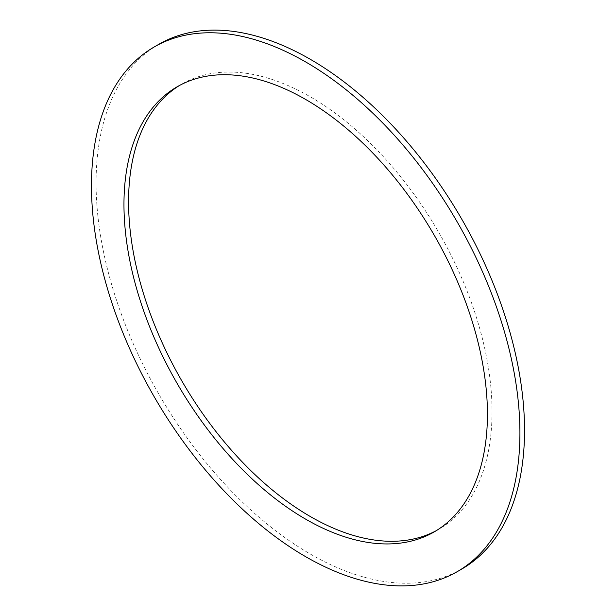 <?xml version="1.0" encoding="UTF-8"?>
<svg xmlns="http://www.w3.org/2000/svg" width="616" height="616" viewBox="0 0 616 616"><rect width="100%" height="100%" fill="white"/><g stroke="black" fill="none" stroke-linecap="round" stroke-linejoin="round"><path stroke-width="0.46" stroke-dasharray="3.08 2.31" d="M461.784 569.038A302.957 174.913 60 0 1 310.31 554.038A302.957 174.913 60 0 1 112.389 287.064A302.957 174.913 60 0 1 158.828 44.298M436.482 530.545A257.011 148.387 -120 0 0 438.815 529.244A257.011 148.387 -120 0 0 492.038 411.588A257.011 148.387 -120 0 0 379.856 152.945A257.011 148.387 -120 0 0 181.805 84.092A257.011 148.387 -120 0 0 179.518 85.455M434.195 531.908L438.815 529.244M177.185 86.756L181.805 84.092"/><path stroke-width="0.92" d="M305.69 61.962A302.957 174.913 60 0 1 503.611 328.936A302.957 174.913 60 0 1 457.172 571.702A302.957 174.913 60 0 1 305.69 556.702A302.957 174.913 60 0 1 107.777 289.728A302.957 174.913 60 0 1 154.216 46.962A302.957 174.913 60 0 1 305.69 61.962M123.962 204.412A257.011 148.387 -120 0 0 236.144 463.055A257.011 148.387 -120 0 0 434.195 531.908A257.011 148.387 -120 0 0 487.425 414.252A257.011 148.387 -120 0 0 375.244 155.609A257.011 148.387 -120 0 0 177.185 86.756A257.011 148.387 -120 0 0 123.962 204.412M154.216 46.962L158.828 44.298A302.957 174.913 60 0 1 310.31 59.298A302.957 174.913 60 0 1 508.223 326.272A302.957 174.913 60 0 1 461.784 569.038L457.172 571.702M179.518 85.455A257.011 148.387 -120 0 0 128.575 201.748A257.011 148.387 -120 0 0 239.254 458.797A257.011 148.387 -120 0 0 436.482 530.545"/></g></svg>
